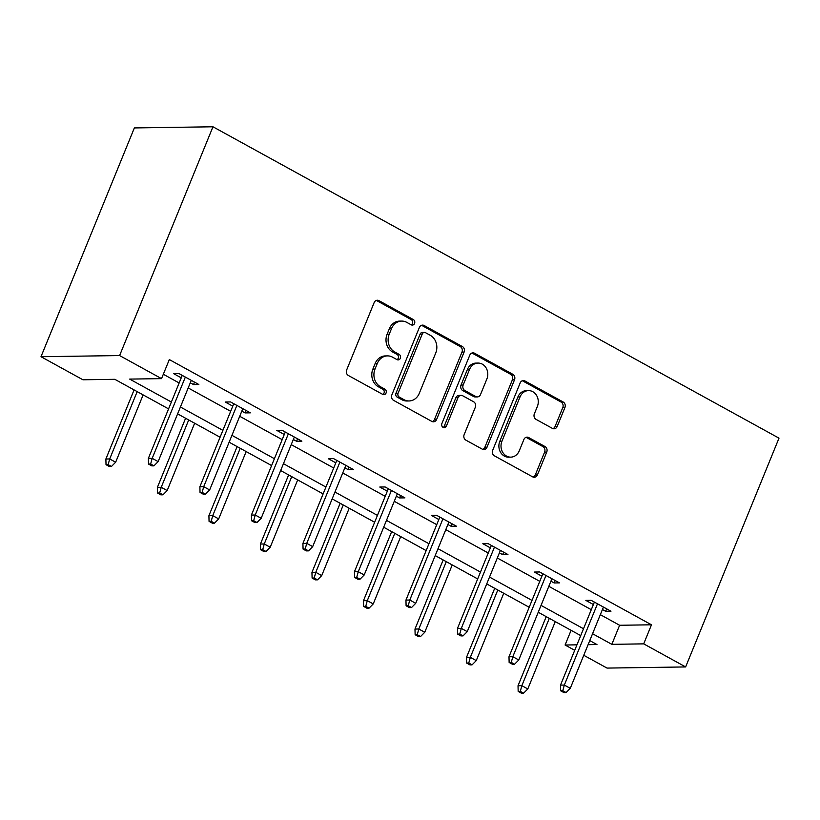 <?xml version="1.0" encoding="UTF-8"?>
<svg xmlns="http://www.w3.org/2000/svg" width="820" height="820" viewBox="0 0 820 820"><rect width="100%" height="100%" fill="white"/><g stroke="black" fill="none" stroke-linecap="round" stroke-linejoin="round"><path stroke-width="1.23" d="M414.561 323.449A2.901 2.511 89.2 0 0 413.362 319.585L378.922 300.632A4.141 3.587 89.2 0 0 377.333 300.233A4.141 3.587 89.2 0 0 374.145 302.601L346.655 369.963A4.141 3.587 89.2 0 0 348.367 375.488L382.817 394.44A2.901 2.511 89.2 0 0 384.949 389.203L380.49 386.743A13.263 11.47 89.2 0 1 375.006 369.061L377.303 363.444A13.263 11.47 89.2 0 1 387.481 355.89A13.263 11.47 89.2 0 1 392.565 357.182L397.013 359.631A2.901 2.511 89.2 0 0 399.155 354.394L394.697 351.934A13.263 11.47 89.2 0 1 389.213 334.252L391.499 328.646A13.263 11.47 89.2 0 1 401.687 321.081A13.263 11.47 89.2 0 1 406.761 322.373L411.22 324.822A2.901 2.511 89.2 0 0 414.561 323.449M411.271 324.843A2.901 2.511 89.2 0 0 411.24 319.615L376.79 300.663A4.141 3.587 89.2 0 0 376.267 300.438M382.858 394.461A2.901 2.511 89.2 0 0 382.827 389.233L378.368 386.773L380.49 386.743M397.064 359.652A2.901 2.511 89.2 0 0 397.034 354.424L392.575 351.964L394.697 351.934M552.434 428.399A4.141 3.587 89.2 0 0 554.023 428.798A4.141 3.587 89.2 0 0 557.2 426.441L564.918 407.54A4.141 3.587 89.2 0 0 563.197 402.015L524.954 380.972A4.141 3.587 89.2 0 0 523.365 380.562A4.141 3.587 89.2 0 0 520.177 382.93L492.687 450.293A4.141 3.587 89.2 0 0 494.398 455.828L532.651 476.861A4.141 3.587 89.2 0 0 534.24 477.271A4.141 3.587 89.2 0 0 537.418 474.903L546.735 452.076A4.141 3.587 89.2 0 0 545.023 446.551L528.654 437.542A4.141 3.587 89.2 0 0 527.065 437.142A4.141 3.587 89.2 0 0 523.888 439.499L519.265 450.826A11.09 9.584 89.2 0 1 510.757 457.14A11.09 9.584 89.2 0 1 501.922 441.283L520.023 396.931A11.09 9.584 89.2 0 1 528.531 390.617A11.09 9.584 89.2 0 1 537.366 406.474L534.343 413.864A4.141 3.587 89.2 0 0 536.065 419.389L552.434 428.399M600.342 614.662L619.612 625.27L651.48 624.799L643.7 643.864L685.633 666.937L779 438.157L212.964 126.782L134.367 127.93L41 356.71L82.943 379.783L114.81 379.311L168.571 408.893M651.48 624.799L169.32 359.57L161.54 378.635L119.607 355.562L212.964 126.782M464.099 352.077A4.141 3.587 89.2 0 0 462.388 346.553L424.135 325.509A4.141 3.587 89.2 0 0 422.546 325.109A4.141 3.587 89.2 0 0 419.368 327.467L391.878 394.84A4.141 3.587 89.2 0 0 393.59 400.365L431.843 421.408A4.141 3.587 89.2 0 0 433.431 421.808A4.141 3.587 89.2 0 0 436.609 419.45L464.099 352.077L461.978 352.108A4.141 3.587 89.2 0 0 460.266 346.583L422.013 325.54A4.141 3.587 89.2 0 0 421.49 325.314M474.544 353.236L512.797 374.279A4.141 3.587 89.2 0 1 514.509 379.803L487.018 447.177A4.141 3.587 89.2 0 1 483.831 449.544A4.141 3.587 89.2 0 1 482.242 449.134L465.873 440.135A4.141 3.587 89.2 0 1 464.161 434.61L475.313 407.284A4.141 3.587 89.2 0 0 473.601 401.759L462.736 395.783A4.141 3.587 89.2 0 0 461.147 395.383A4.141 3.587 89.2 0 0 457.97 397.741L446.357 426.185A2.901 2.511 89.2 0 1 441.826 423.694L469.778 355.203A4.141 3.587 89.2 0 1 472.955 352.836A4.141 3.587 89.2 0 1 474.544 353.236L472.422 353.276L510.665 374.309L512.797 374.279M163.323 374.258L179.149 382.971M188.2 387.942L230.666 411.302M239.717 416.283L282.183 439.643M291.233 444.624L333.699 467.984M342.75 472.966L385.215 496.325M394.266 501.307L436.732 524.667M445.783 529.648L488.259 553.008M497.299 557.989L539.775 581.349M548.816 586.32L591.292 609.691M190.301 382.796L193.52 384.58L198.84 384.498L179.016 373.602L173.707 373.674L181.251 377.825M241.818 411.138L245.047 412.911L250.356 412.839L230.543 401.933L225.223 402.015L232.767 406.166M293.334 439.479L296.563 441.252L301.873 441.18L282.059 430.274L276.74 430.356L284.284 434.497M344.851 467.82L348.08 469.593L353.389 469.522L333.576 458.616L328.266 458.698L335.8 462.839M396.367 496.161L399.596 497.935L404.906 497.863L385.092 486.957L379.783 487.039L387.317 491.18M447.884 524.503L451.113 526.276L456.422 526.194L436.609 515.298L431.299 515.38L438.833 519.521M499.4 552.844L502.629 554.617L507.939 554.535L488.125 543.639L482.816 543.711L490.35 547.862M550.917 581.185L554.146 582.958L559.455 582.876L539.642 571.981L534.332 572.053L541.866 576.204M602.433 609.516L605.662 611.3L610.972 611.218L591.159 600.322L585.849 600.394L593.393 604.545M685.633 666.937L607.036 668.085L583.758 655.282M574.717 650.311L565.093 645.012L576.942 644.838M571.089 630.313L565.093 645.012M592.563 633.727L611.833 644.335L643.7 643.864M161.54 378.635L129.673 379.096L171.37 402.036M180.421 407.007L222.886 430.367M231.937 435.348L274.403 458.708M283.454 463.689L325.919 487.049M334.97 492.031L377.436 515.39M386.486 520.372L428.952 543.732M438.003 548.713L480.479 572.073M489.519 577.054L531.995 600.414M541.036 605.385L583.512 628.755M119.607 355.562L41 356.71M588.094 644.684L596.96 644.551L589.754 640.584M580.714 635.613L538.238 612.253M529.197 607.271L486.721 583.912M477.67 578.93L435.205 555.57M426.154 550.589L383.688 527.229M374.637 522.248L332.172 498.888M323.121 493.906L280.655 470.547M271.604 465.565L229.139 442.205M220.088 437.234L177.622 413.864M619.612 625.27L611.833 644.335M193.52 384.58L194.524 382.13M245.047 412.911L246.041 410.461M296.563 441.252L297.558 438.803M348.08 469.593L349.074 467.144M399.596 497.935L400.59 495.485M451.113 526.276L452.107 523.826M502.629 554.617L503.634 552.168M554.146 582.958L555.15 580.509M605.662 611.3L606.667 608.85M401.687 321.081L399.555 321.112A13.263 11.47 89.2 0 0 389.377 328.676L391.499 328.646M392.575 351.964A13.263 11.47 89.2 0 1 387.091 334.283L389.377 328.676M387.481 355.89L385.349 355.921A13.263 11.47 89.2 0 0 375.17 363.475L377.303 363.444M378.368 386.773A13.263 11.47 89.2 0 1 372.885 369.092L375.17 363.475M432.365 421.644A4.141 3.587 89.2 0 0 434.487 419.481L461.978 352.108M425.57 332.715A2.901 2.511 89.2 0 0 422.228 334.088L398.089 393.221A2.901 2.511 89.2 0 0 399.299 397.085L403.993 399.678A13.263 11.47 89.2 0 0 409.077 400.959A13.263 11.47 89.2 0 0 419.256 393.405L435.748 352.979A13.263 11.47 89.2 0 0 430.264 335.298L425.57 332.715M424.452 332.428L422.331 332.459A2.901 2.511 89.2 0 0 420.106 334.119L422.228 334.088M409.077 400.959L406.956 400.99A13.263 11.47 89.2 0 1 401.872 399.709L397.167 397.116A2.901 2.511 89.2 0 1 395.968 393.251L420.106 334.119M482.765 449.37A4.141 3.587 89.2 0 0 484.886 447.207L512.387 379.834A4.141 3.587 89.2 0 0 510.665 374.309M461.147 395.383L459.026 395.414A4.141 3.587 89.2 0 0 455.848 397.772L444.235 426.215L446.357 426.185M443.066 427.589A2.901 2.511 89.2 0 0 444.235 426.215M486.885 378.932A11.09 9.584 89.2 0 0 478.05 363.075A11.09 9.584 89.2 0 0 469.542 369.389L463.167 385.021A4.141 3.587 89.2 0 0 464.878 390.545L475.733 396.521A4.141 3.587 89.2 0 0 477.322 396.921A4.141 3.587 89.2 0 0 480.51 394.563L486.885 378.932M478.05 363.075L475.928 363.106A11.09 9.584 89.2 0 0 467.42 369.42L469.542 369.389M477.322 396.921L475.2 396.952A4.141 3.587 89.2 0 1 473.611 396.552L462.757 390.576A4.141 3.587 89.2 0 1 461.035 385.051L467.42 369.42M472.422 353.276A4.141 3.587 89.2 0 0 471.9 353.041M528.531 390.617L526.409 390.648A11.09 9.584 89.2 0 0 517.902 396.962L520.023 396.931M510.757 457.14L508.636 457.181A11.09 9.584 89.2 0 1 499.8 441.314L517.902 396.962M533.174 477.096A4.141 3.587 89.2 0 0 535.296 474.934L544.613 452.107A4.141 3.587 89.2 0 0 542.901 446.582L526.532 437.572A4.141 3.587 89.2 0 0 526.009 437.347M552.957 428.624A4.141 3.587 89.2 0 0 555.078 426.472L562.786 407.571A4.141 3.587 89.2 0 0 561.075 402.046L522.822 381.003A4.141 3.587 89.2 0 0 522.299 380.767M106.026 464.684L109.326 466.498L111.458 466.467L108.148 464.653L106.026 464.684L105.882 459.015L109.706 458.954L115.651 462.224L143.131 394.891M108.148 464.653L109.706 458.954L137.186 391.622M105.882 459.015L134.08 389.92M115.651 462.224L111.458 466.467M182.245 375.375L148.369 458.39L152.192 458.339L185.351 377.077M150.644 464.028L148.512 464.058L151.823 465.883L153.945 465.852L150.644 464.028L152.192 458.339L158.137 461.609L191.296 380.347M148.369 458.39L148.512 464.058M153.945 465.852L158.137 461.609M157.542 493.025L160.843 494.839L162.975 494.808L159.674 492.994L157.542 493.025L157.399 487.357L161.222 487.295L167.167 490.565L194.647 423.233M159.674 492.994L161.222 487.295L188.702 419.963M157.399 487.357L185.597 418.251M167.167 490.565L162.975 494.808M209.059 521.366L212.37 523.18L214.491 523.15L211.191 521.335L209.059 521.366L208.915 515.698L212.739 515.636L218.684 518.906L246.164 451.574M211.191 521.335L212.739 515.636L240.219 448.304M208.915 515.698L237.113 446.592M218.684 518.906L214.491 523.15M233.761 403.717L199.885 486.731L203.708 486.68L236.867 405.418M202.161 492.369L200.039 492.4L203.339 494.224L205.461 494.193L202.161 492.369L203.708 486.68L209.653 489.95L242.812 408.688M199.885 486.731L200.039 492.4M205.461 494.193L209.653 489.95M285.278 432.058L251.402 515.073L255.225 515.011L288.384 433.759M253.677 520.71L251.555 520.741L254.856 522.555L256.978 522.524L253.677 520.71L255.225 515.011L261.17 518.281L294.329 437.029M251.402 515.073L251.555 520.741M256.978 522.524L261.17 518.281M260.575 549.707L263.886 551.522L266.008 551.491L262.707 549.677L260.575 549.707L260.432 544.039L264.255 543.978L270.2 547.247L297.68 479.915M262.707 549.677L264.255 543.978L291.736 476.645M260.432 544.039L288.63 474.934M270.2 547.247L266.008 551.491M312.102 578.049L315.403 579.863L317.524 579.832L314.224 578.018L312.102 578.049L311.948 572.37L315.772 572.319L321.717 575.589L349.197 508.256M314.224 578.018L315.772 572.319L343.252 504.987M311.948 572.37L340.146 503.275M321.717 575.589L317.524 579.832M363.619 606.39L366.919 608.204L369.041 608.173L365.74 606.359L363.619 606.39L363.465 600.711L367.288 600.66L373.233 603.93L400.713 536.598M365.74 606.359L367.288 600.66L394.768 533.328M363.465 600.711L391.663 531.616M373.233 603.93L369.041 608.173M336.805 460.389L302.918 543.414L306.741 543.352L339.9 462.101M305.194 549.051L303.072 549.082L306.372 550.896L308.494 550.866L305.194 549.051L306.741 543.352L312.686 546.622L345.845 465.37M302.918 543.414L303.072 549.082M308.494 550.866L312.686 546.622M388.321 488.73L354.435 571.755L358.258 571.694L391.427 490.442M356.71 577.393L354.588 577.423L357.889 579.238L360.011 579.207L356.71 577.393L358.258 571.694L364.203 574.963L397.362 493.712M354.435 571.755L354.588 577.423M360.011 579.207L364.203 574.963M439.838 517.071L405.951 600.096L409.785 600.035L442.943 518.783M408.227 605.734L406.105 605.765L409.405 607.579L411.527 607.548L408.227 605.734L409.785 600.035L415.719 603.305L448.888 522.053M405.951 600.096L406.105 605.765M411.527 607.548L415.719 603.305M491.354 545.413L457.478 628.428L461.301 628.376L494.46 547.124M459.743 634.075L457.621 634.106L460.922 635.92L463.044 635.889L459.743 634.075L461.301 628.376L467.246 631.646L500.405 550.394M457.478 628.428L457.621 634.106M463.044 635.889L467.246 631.646M542.871 573.754L508.994 656.769L512.818 656.717L545.976 575.466M511.26 662.416L509.138 662.447L512.438 664.261L514.57 664.231L511.26 662.416L512.818 656.717L518.763 659.987L551.922 578.736M508.994 656.769L509.138 662.447M514.57 664.231L518.763 659.987M415.135 634.721L418.436 636.545L420.557 636.515L417.257 634.69L415.135 634.721L414.981 629.053L418.805 629.001L424.75 632.271L452.23 564.939M417.257 634.69L418.805 629.001L446.285 561.669M414.981 629.053L443.179 559.957M424.75 632.271L420.557 636.515M466.652 663.062L469.952 664.887L472.074 664.856L468.773 663.031L466.652 663.062L466.498 657.394L470.331 657.343L476.266 660.612L503.746 593.27M468.773 663.031L470.331 657.343L497.801 590M466.498 657.394L494.706 588.299M476.266 660.612L472.074 664.856M518.168 691.403L521.469 693.218L523.59 693.187L520.29 691.373L518.168 691.403L518.025 685.735L521.848 685.674L527.793 688.954L555.263 621.611M520.29 691.373L521.848 685.674L549.318 618.341M518.025 685.735L546.222 616.64M527.793 688.954L523.59 693.187M594.387 602.095L560.511 685.11L564.334 685.059L597.493 603.797M562.776 690.758L560.654 690.788L563.955 692.603L566.087 692.572L562.776 690.758L564.334 685.059L570.279 688.328L603.438 607.066M560.511 685.11L560.654 690.788M566.087 692.572L570.279 688.328M411.24 319.615L413.362 319.585M382.827 389.233L384.949 389.203M397.034 354.424L399.155 354.394M387.091 334.283L389.213 334.252M372.885 369.092L375.006 369.061M376.79 300.663L378.922 300.632M434.487 419.481L436.609 419.45M422.013 325.54L424.135 325.509M460.266 346.583L462.388 346.553M395.968 393.251L398.089 393.221M397.167 397.116L399.299 397.085M401.872 399.709L403.993 399.678M512.387 379.834L514.509 379.803M484.886 447.207L487.018 447.177M455.848 397.772L457.97 397.741M461.035 385.051L463.167 385.021M462.757 390.576L464.878 390.545M473.611 396.552L475.733 396.521M499.8 441.314L501.922 441.283M526.532 437.572L528.654 437.542M542.901 446.582L545.023 446.551M544.613 452.107L546.735 452.076M535.296 474.934L537.418 474.903M522.822 381.003L524.954 380.972M561.075 402.046L563.197 402.015M562.786 407.571L564.918 407.54M555.078 426.472L557.2 426.441"/></g></svg>
